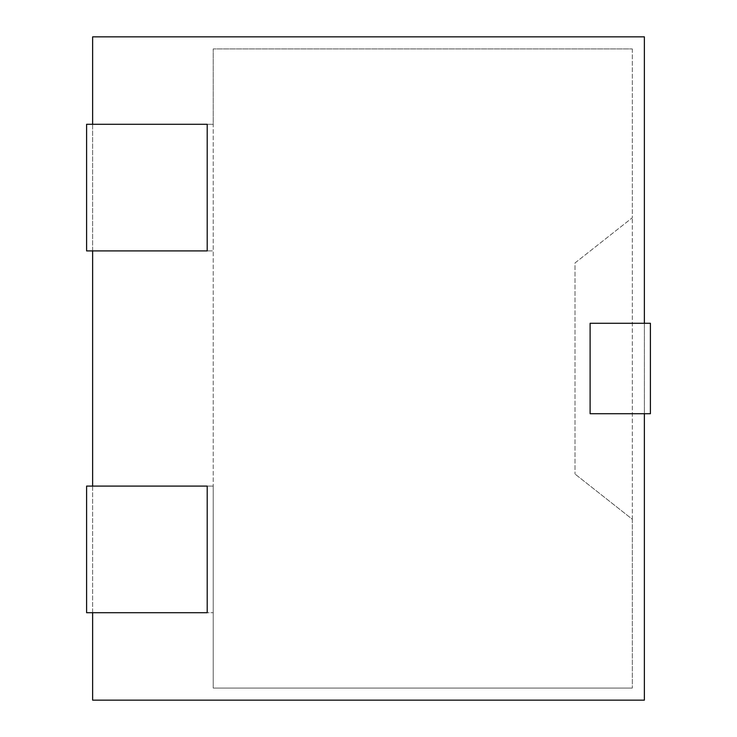 <?xml version="1.0" encoding="UTF-8"?>
<svg xmlns="http://www.w3.org/2000/svg" width="737" height="737" viewBox="0 0 737 737"><rect width="100%" height="100%" fill="white"/><g stroke="black" fill="none" stroke-linecap="round" stroke-linejoin="round"><path stroke-width="0.55" stroke-dasharray="3.69 2.76" d="M632.309 48.909L632.309 217.747L575.007 262.971L575.007 474.029L575.007 262.971L632.309 217.747L632.309 48.909L213.223 48.909L632.309 48.909M213.223 688.091L213.223 48.909L213.223 124.286L92.632 124.286L213.223 124.286L213.223 486.088L92.632 486.088L213.223 486.088L213.223 688.091L632.309 688.091L213.223 688.091M632.309 519.253L632.309 688.091L632.309 519.253L575.007 474.029L632.309 519.253L632.309 217.747L632.309 519.253M92.632 250.912L213.223 250.912L92.632 250.912L92.632 612.714L213.223 612.714L92.632 612.714L92.632 700.15L644.368 700.15L644.368 36.85L92.632 36.85L92.632 250.912L207.198 250.912L207.198 124.286L92.632 124.286L92.632 250.912L86.597 250.912L86.597 124.286L92.632 124.286M92.632 486.088L92.632 612.714L207.198 612.714L207.198 486.088L86.597 486.088L86.597 612.714L92.632 612.714M644.368 323.276L590.107 323.276L590.107 413.724L650.403 413.724L650.403 323.276L644.368 323.276L644.368 413.724"/><path stroke-width="1.11" d="M644.368 323.276L644.368 36.85L92.632 36.85L92.632 124.286M92.632 250.912L92.632 486.088M92.632 612.714L92.632 700.15L644.368 700.15L644.368 413.724M207.198 124.286L86.597 124.286L86.597 250.912L207.198 250.912L207.198 124.286M207.198 612.714L207.198 486.088L86.597 486.088L86.597 612.714L207.198 612.714M650.403 413.724L650.403 323.276L590.107 323.276L590.107 413.724L650.403 413.724"/></g></svg>
